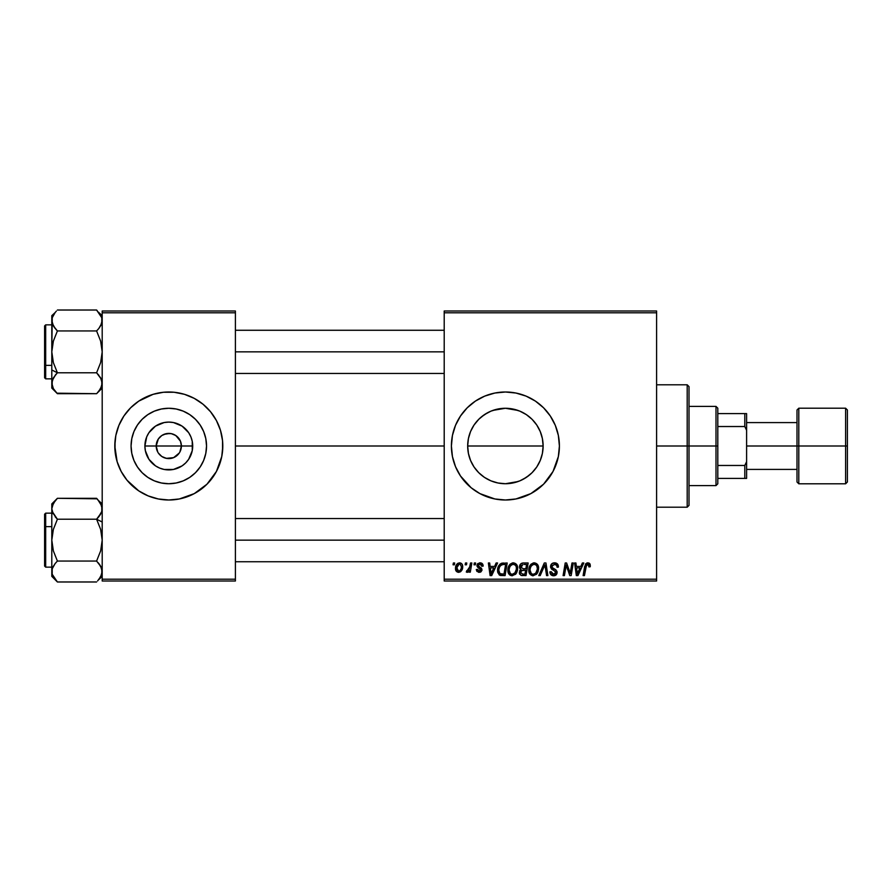 <?xml version="1.0" encoding="UTF-8"?>
<svg xmlns="http://www.w3.org/2000/svg" width="892" height="892" viewBox="0 0 892 892"><rect width="100%" height="100%" fill="white"/><g stroke="black" fill="none" stroke-linecap="round" stroke-linejoin="round"><path stroke-width="1.34" d="M157.773 452.088L156.2 446A12.6 12.6 0 0 0 168.8 458.6A12.6 12.6 0 0 0 181.399 446L192.705 446A23.906 23.906 0 0 1 168.8 469.906A23.906 23.906 0 0 1 144.894 446L181.399 446A12.6 12.6 0 0 1 168.8 458.6A12.6 12.6 0 0 1 156.2 446L158.319 438.998L161.798 435.519L166.347 433.646L171.253 433.646L175.802 435.519L180.44 441.183L181.399 446L179.838 452.088M162.835 457.094L167.016 458.477M167.763 458.555L173.617 457.641L166.347 458.354L161.798 456.481L158.319 453.002L159.891 454.909M160.794 455.723L161.798 456.481M206.531 446A37.732 37.732 0 0 1 168.8 483.732A37.732 37.732 0 0 1 131.068 446L131.793 438.641L133.945 431.561L137.435 425.038L142.118 419.318L147.838 414.635L154.361 411.145L161.441 408.993L168.8 408.268L176.159 408.993L183.239 411.145L189.762 414.635L195.482 419.318L200.165 425.038L203.655 431.561L205.807 438.641L206.531 446L205.807 453.359L203.655 460.439L200.165 466.962L195.482 472.682L189.762 477.365L183.239 480.855L176.159 483.007L168.8 483.732L161.441 483.007L154.361 480.855L147.838 477.365L142.118 472.682L137.435 466.962L133.945 460.439L131.793 453.359L131.068 446A37.732 37.732 0 0 1 168.8 408.268A37.732 37.732 0 0 1 206.531 446M114.8 446.045A53.999 53.999 0 0 0 153.056 497.658M153.19 497.691A53.999 53.999 0 0 0 158.23 498.951M184.544 497.658A53.999 53.999 0 0 0 221.762 456.548L222.799 446A53.999 53.999 0 0 1 168.8 499.999A53.999 53.999 0 0 1 114.8 446L117.131 461.677L121.178 471.455L127.054 480.253L138.795 490.901L148.139 495.885L158.263 498.962A53.999 53.999 0 0 0 179.303 498.974M158.263 498.962L168.8 499.999L179.337 498.962A53.999 53.999 0 0 0 184.41 497.691M179.337 498.962L194.255 493.622L206.989 484.189L216.421 471.455L221.762 456.537A53.999 53.999 0 0 0 222.799 446.045M540.708 432.698L542.381 438.541L543.128 446L542.381 453.493L543.128 446A37.732 37.732 0 0 1 505.396 483.732A37.732 37.732 0 0 1 467.676 446L468.434 453.537L470.586 460.528M492.919 410.398L505.385 408.268L512.755 408.993L519.835 411.145L526.358 414.635L532.078 419.318L536.772 425.038L540.251 431.561L542.403 438.641L543.128 446L542.403 453.359L540.251 460.439L536.772 466.962L532.033 472.715L535.802 468.333M523.292 479.216L529.357 475.146M518.085 481.535L505.418 483.732L516.524 482.048M494.346 482.07L492.406 481.424M484.412 477.354L478.725 472.682L474.031 466.962L470.541 460.439L468.4 453.359L467.676 446L468.423 438.529L470.039 432.854M483.91 477.008L487.511 479.216M475.18 468.59L478.748 472.704M526.124 495.863A53.999 53.999 0 0 0 558.359 456.559L559.395 446A53.999 53.999 0 0 1 505.396 499.999A53.999 53.999 0 0 1 451.397 446L452.434 456.537L455.511 466.661A53.999 53.999 0 0 0 484.702 495.874M484.78 495.907A53.999 53.999 0 0 0 489.663 497.658M489.786 497.691A53.999 53.999 0 0 0 494.826 498.951M455.511 466.661L460.506 476.005L471.143 487.746L479.941 493.622L494.87 498.962A53.999 53.999 0 0 0 515.91 498.962L530.851 493.622L543.585 484.189L553.029 471.455L558.359 456.537M515.955 498.962A53.999 53.999 0 0 0 521.006 497.691M521.151 497.658A53.999 53.999 0 0 0 526.012 495.907M558.37 456.514A53.999 53.999 0 0 0 559.139 451.352M559.15 451.229A53.999 53.999 0 0 0 559.395 446.056M235.399 446L444.205 446L235.399 446M179.281 453.002L173.617 457.641M468.412 438.585L467.676 446L468.412 453.437M470.062 459.224L468.434 453.56M472.281 464.074L470.619 460.618M490.856 480.81L489.452 480.197M532.078 472.682L526.358 477.365L519.835 480.855L512.755 483.007L505.396 483.732L498.037 483.007L490.868 480.821M505.441 483.732L498.004 482.996M521.53 480.108L519.913 480.821M527.116 476.852L526.447 477.309M540.217 460.528L538.422 464.253M542.392 453.426L540.742 459.202M444.205 581.004L656.601 581.004L656.601 579.198L444.205 579.198L444.205 312.802L656.601 312.802L656.601 579.198L656.601 310.996L444.205 310.996L656.601 310.996L656.601 312.802L444.205 312.802L444.205 310.996L444.205 579.198L656.601 579.198L656.601 581.004L444.205 581.004L444.205 579.198L444.205 581.004M474.31 562.997L474.009 564.803L475.347 564.803L475.614 562.997L474.31 562.997L475.614 562.997L474.31 562.997L474.009 564.803L475.347 564.803L475.614 562.997L475.347 564.803L474.009 564.803L474.31 562.997M465.468 562.997L465.167 564.803L466.505 564.803L466.784 562.997L465.468 562.997L466.784 562.997L465.468 562.997L465.167 564.803L466.505 564.803L466.784 562.997L466.505 564.803L465.167 564.803L465.468 562.997M513.346 562.841L509.979 564.346L507.927 568.895L508.853 573.946L511.707 575.741L515.587 574.27L517.583 569.765L516.758 564.814L513.346 562.841C509.667 563.711 507.827 566.152 507.849 570.155C507.771 573.344 509.22 575.217 512.209 575.764L515.944 573.857L517.672 568.282C517.695 565.182 516.245 563.365 513.346 562.841L513.591 562.841M496.13 562.997L494.592 566.431L490.109 566.431L489.686 562.997L488.37 562.997L490.098 575.596L491.704 575.596L497.558 562.997L496.13 562.997L497.558 562.997L496.13 562.997L494.592 566.431L490.109 566.431L489.686 562.997L488.37 562.997L490.098 575.596L491.704 575.596L497.558 562.997L491.704 575.596L490.098 575.596L488.37 562.997L489.686 562.997M523.102 562.997L521.028 563.688L519.735 565.472L519.557 567.713L521.051 569.464L519.713 570.724L519.4 573.422L521.051 575.396L526.012 575.596L528.142 562.997L523.102 562.997C520.839 563.287 519.623 564.591 519.467 566.922L521.051 569.464L519.311 572.541L521.051 575.396L526.012 575.596L528.142 562.997L526.012 575.596L520.839 575.307M540.195 575.596L538.79 575.596L544.287 562.997L538.79 575.596L540.195 575.596L544.923 564.803L546.573 575.596L547.889 575.596L545.96 562.997L544.287 562.997L545.96 562.997L544.287 562.997L538.79 575.596L540.195 575.596L544.923 564.803L546.573 575.596L547.889 575.596L545.96 562.997L547.889 575.596L546.573 575.596M590.326 565.617L588.809 563.008L587.103 562.897L585.531 563.945L583.112 575.596L584.438 575.596L586.579 564.781L588.229 564.413L588.898 566.922L590.214 566.766L590.326 565.617L590.214 566.766L590.326 565.617L587.75 562.841L584.661 566.364L583.112 575.596L584.438 575.596L585.944 566.676L587.661 564.313L589.021 565.829L588.898 566.922L590.214 566.766L588.898 566.922L588.943 565.272M570.635 570.69L571.984 562.997L570.233 573.679L566.598 562.997L565.216 562.997L563.086 575.596L564.413 575.596L566.175 564.904L569.776 575.596L571.159 575.596L573.311 562.997L571.984 562.997L573.311 562.997L571.984 562.997L570.233 573.679L566.598 562.997L565.216 562.997L563.086 575.596L564.413 575.596L566.175 564.904L569.776 575.596L571.159 575.596L573.311 562.997L571.159 575.596L569.776 575.596M494.87 498.962L505.396 499.999L515.933 498.962M559.395 446L558.359 435.463L555.292 425.339L550.297 415.995L543.585 407.811L535.401 401.099L526.068 396.115L515.933 393.038L505.396 392.001L494.87 393.038L484.735 396.115L475.403 401.099L467.218 407.811L460.506 415.995L455.511 425.339L452.434 435.463L451.397 446A53.999 53.999 0 0 1 505.396 392.001A53.999 53.999 0 0 1 559.395 446M582.376 562.997L580.826 566.431L576.355 566.431L575.931 562.997L574.615 562.997L576.332 575.596L577.938 575.596L583.792 562.997L582.376 562.997L583.792 562.997L582.376 562.997L580.826 566.431L576.355 566.431L575.931 562.997L574.615 562.997L576.332 575.596L577.938 575.596L583.792 562.997L577.938 575.596L576.332 575.596L574.615 562.997L575.931 562.997M554.512 562.841L551.724 563.833L550.598 567.111L551.579 569.152L555.426 571.482L555.638 573.266L552.706 574.147L551.223 571.705L549.907 571.839L550.933 574.76L553.218 575.753L556.117 574.894L557.087 572.017L555.95 569.921L552.215 567.524L552.081 565.517L555.103 564.357L556.686 565.249L557.11 567.256L558.414 567.1L557.522 563.978L554.512 562.841C552.115 562.941 550.799 564.179 550.565 566.543L555.805 572.497L553.631 574.292L551.223 571.705L549.907 572.118C550.074 574.403 551.301 575.619 553.586 575.764C555.772 575.686 556.942 574.582 557.11 572.419L555.627 569.665L552.215 567.524L551.869 566.42L554.434 564.313L556.775 565.394L557.11 567.256L558.414 567.1C558.459 564.402 557.154 562.975 554.512 562.841M534.297 562.841L530.918 564.346L528.878 568.895L529.792 573.946L532.658 575.741L536.538 574.27L538.534 569.765L537.698 564.814L534.297 562.841C530.606 563.711 528.778 566.152 528.8 570.155C528.711 573.344 530.16 575.217 533.148 575.764L536.895 573.857L538.623 568.282C538.634 565.182 537.196 563.365 534.297 562.841L534.542 562.841M483.141 565.941L481.825 563.276L477.878 563.499L477.086 566.387L480.688 570.055L478.959 571.159L477.577 569.386L476.272 569.542L476.919 571.415L480.041 572.24L481.892 570.512L481.591 568.338L478.391 566.007L478.781 564.313L480.888 564.19L481.836 566.275L483.141 565.941C483.063 563.945 482.014 562.919 480.019 562.841L476.93 565.495L477.588 567.156L480.688 569.921L479.316 571.181L477.577 569.386L476.272 569.542L479.249 572.329L482.003 569.72L478.235 565.383L479.952 563.978L481.836 566.275L483.141 566.108L481.825 565.851M501.694 563.22L503.467 562.997L500.055 564.101L498.059 567.267L497.847 572.72L499.955 575.307L505.073 575.596L507.202 562.997L501.449 563.298C498.773 564.848 497.468 567.223 497.546 570.445L500.323 575.44L505.073 575.596L507.202 562.997L505.073 575.596L500.523 575.485M459.57 562.841C456.771 563.543 455.411 565.428 455.489 568.494C455.433 570.713 456.448 571.995 458.544 572.329C461.432 571.627 462.814 569.687 462.692 566.487C462.692 564.335 461.643 563.108 459.57 562.841L456.927 564.123L455.544 567.535L455.845 570.523L458.198 572.307L460.885 571.438L462.48 568.472L462.29 564.524L460.227 562.897M470.519 562.997L469.203 569.141L468.077 570.657L466.817 570.568L466.293 571.995L467.91 572.084L469.303 570.267L468.969 572.162L470.296 572.162L471.846 562.997L470.519 562.997L471.846 562.997L470.519 562.997L469.85 566.665L466.293 571.995L467.185 572.329L469.303 570.267L468.969 572.162L470.296 572.162L471.846 562.997L470.296 572.162L468.969 572.162M453.359 562.997L453.058 564.803L454.396 564.803L454.675 562.997L453.359 562.997L454.675 562.997L453.359 562.997L453.058 564.803L454.396 564.803L454.675 562.997L454.396 564.803L453.058 564.803L453.359 562.997M479.004 419.039L474.031 425.038L470.541 431.561L468.4 438.641L467.676 446L543.128 446L467.676 446A37.732 37.732 0 0 1 505.396 408.268A37.732 37.732 0 0 1 543.128 446L542.392 438.596M542.381 438.541L540.229 431.483M535.947 423.856L536.739 424.993M538.344 427.614L540.184 431.393M526.403 414.657L527.072 415.115M519.913 411.179L521.519 411.892M497.937 409.015L505.396 408.268L518.018 410.443M512.811 409.004L516.479 409.93M489.095 411.981L490.89 411.179M474.076 424.982L474.968 423.689M470.575 431.472L472.414 427.681M181.399 446L156.2 446A12.6 12.6 0 0 1 168.8 433.4A12.6 12.6 0 0 1 181.399 446A12.6 12.6 0 0 0 168.8 433.4A12.6 12.6 0 0 0 156.2 446L144.894 446L146.712 436.857L148.919 432.72L155.52 426.12L164.139 422.552L168.8 422.094L173.461 422.552L182.08 426.12L188.68 432.72L190.888 436.857L192.248 441.339L192.248 450.661L188.68 459.28L185.703 462.903L182.08 465.88L173.461 469.448L164.139 469.448L159.657 468.088L155.52 465.88L148.919 459.28L145.351 450.661L144.894 446A23.906 23.906 0 0 1 168.8 422.094A23.906 23.906 0 0 1 192.705 446L181.399 446M102.201 581.004L235.399 581.004L235.399 579.198L102.201 579.198L102.201 312.802L235.399 312.802L235.399 579.198L235.399 310.996L102.201 310.996L235.399 310.996L235.399 312.802L102.201 312.802L102.201 310.996L102.201 579.198L235.399 579.198L235.399 581.004L102.201 581.004L102.201 579.198L102.201 581.004M222.543 451.296L222.543 440.704L220.48 430.323L216.421 420.545L210.545 411.747L203.053 404.254L194.255 398.378L184.477 394.32L174.096 392.257L163.504 392.257L153.123 394.32L138.795 401.099L130.611 407.811L123.899 415.995L118.915 425.339L115.837 435.463L114.8 446A53.999 53.999 0 0 1 168.8 392.001A53.999 53.999 0 0 1 222.799 446L222.543 440.704M559.395 445.944A53.999 53.999 0 0 0 559.15 440.771M559.139 440.648A53.999 53.999 0 0 0 558.37 435.486M558.359 435.441A53.999 53.999 0 0 0 526.124 396.137M526.012 396.093A53.999 53.999 0 0 0 521.151 394.342M521.006 394.309A53.999 53.999 0 0 0 515.955 393.038M515.91 393.038A53.999 53.999 0 0 0 494.904 393.026M494.826 393.049A53.999 53.999 0 0 0 489.786 394.309M489.663 394.342A53.999 53.999 0 0 0 484.78 396.093M484.702 396.126A53.999 53.999 0 0 0 455.511 425.339M471.143 404.254L467.218 407.811M467.218 484.189L471.143 487.746M478.725 419.318L484.434 414.635L490.957 411.145L498.037 408.993M490.957 480.855L484.434 477.365M478.759 419.285L474.109 424.915M487.511 412.784L481.446 416.854M505.363 408.268L494.291 409.941M526.436 414.68L523.314 412.795M536.705 424.938L532.078 419.318M540.195 431.405L538.612 428.093M222.799 445.955A53.999 53.999 0 0 0 184.544 394.342M184.41 394.309A53.999 53.999 0 0 0 179.37 393.049M179.303 393.026A53.999 53.999 0 0 0 158.297 393.026M158.23 393.049A53.999 53.999 0 0 0 153.19 394.309M153.056 394.342A53.999 53.999 0 0 0 114.8 445.955M220.48 430.323L218.685 425.339M115.057 440.704L115.057 451.296M117.131 461.677L118.915 466.661M189.762 414.635L183.239 411.145M137.435 425.038L133.945 431.561M147.838 477.365L154.361 480.855M200.165 466.962L203.655 460.439M158.319 438.998L157.773 439.912M169.837 433.445L163.983 434.359M172.513 433.958L170.584 433.523M176.806 436.277L173.617 434.359M178.545 438.017L177.709 437.091M179.838 439.912L179.281 438.998M567.624 569.654L567.301 568.75M567 567.881L566.654 566.755M565.695 568.215L564.413 575.596L563.086 575.596L565.216 562.997L566.598 562.997L569.497 571.103M569.999 572.809L570.233 573.679L570.3 572.92M566.175 564.904L566.32 565.528M576.99 571.081L576.533 567.914L580.101 567.914L577.314 574.225L576.533 567.914L580.101 567.914L577.258 573.433M577.079 571.75L577.157 572.363M589.021 565.829L588.898 566.922L589.021 565.829L587.46 564.324M588.229 564.413L587.661 564.313M585.999 566.364L584.438 575.596L583.112 575.596L584.661 566.364M589.054 563.108L589.701 563.599M589.969 563.978L590.203 564.547M555.359 562.897L556.129 563.075M558.002 564.747L558.325 565.896M558.414 567.1L557.11 567.256M557.121 566.844L556.586 565.115M556.34 564.892L555.303 564.402M555.103 564.368L554.434 564.313M553.564 568.494L552.694 567.959M554.055 568.75L555.627 569.665M556.909 571.237L557.087 571.973M557.054 573.099L556.352 574.649M554.924 575.574L554.267 575.719M552.839 575.708L550.498 574.192M550.163 573.523L549.918 572.474M549.907 572.118L551.223 571.705M551.914 573.679L552.683 574.136M553.163 574.258L554.021 574.27M554.411 574.203L555.136 573.868M555.716 573.088L554.768 571.014M555.805 572.497L555.426 571.482M554.2 570.679L553.051 570.066M550.71 567.68L550.598 567.122M550.855 565.049L551.925 563.655M552.326 563.376L553.018 563.064M545.358 568.092L544.655 565.439M538.043 565.45L538.556 567.312M538.233 571.226L537.497 572.987M532.212 575.663L533.148 575.764M529.792 573.946L529.324 573.088M529.012 572.129L528.856 571.159M528.8 570.155L528.822 569.52M528.822 569.497L528.878 568.906M528.878 568.873L528.967 568.293M529.302 567.044L529.123 567.647M529.547 566.465L529.815 565.907M530.506 564.826L531.364 563.945M533.082 563.008L533.672 562.885M537.24 569.453L535.858 572.887L534.464 574.013M535.3 573.456L533.193 574.292C531.086 573.879 530.06 572.541 530.104 570.289L530.205 571.404M531.286 573.511L530.104 570.289C530.026 567.145 531.398 565.16 534.197 564.313L533.249 564.48L534.197 564.313C536.282 564.703 537.318 566.007 537.307 568.226L537.24 569.475M536.939 570.902L536.549 571.85M533.583 574.27L535.245 573.511M531.309 566.074L532.033 565.216M530.339 568.315L530.64 567.368M536.75 565.885L537.307 568.226M535.824 564.848L534.197 564.313L536.092 565.071M522.79 575.596L521.463 575.496M519.702 574.258L519.4 573.433M519.713 570.724L520.27 569.988M520.66 569.263L519.846 568.46M519.534 566.175L519.735 565.483M521.028 563.677L521.653 563.309M521.686 563.298L522.366 563.075M521.575 570.557L520.616 572.486L521.341 570.724L525.6 570.2L524.942 574.125L522.69 574.125L520.616 572.486L521.887 570.412M523.47 570.2L525.6 570.2L524.942 574.125L522.69 574.125M521.831 570.434L522.913 570.222M523.08 568.728L525.856 568.728L526.57 564.469L524.117 564.469L526.57 564.469L525.856 568.728L523.08 568.728L520.783 566.955L520.895 567.713M520.917 567.78L522.823 564.536M520.828 566.465L521.497 565.171M481.758 565.428L481.435 564.669M481.635 565.037L479.327 564.056M478.268 565.082L478.636 566.331M478.246 565.227L479.539 566.933M478.235 565.383L478.569 566.253M482.003 569.72L481.892 570.512M481.201 571.627L480.453 572.106M478.971 572.318L478.413 572.251M476.272 569.542L477.577 569.386L477.978 570.612M478.023 570.668L478.625 571.07M478.892 571.148L479.773 571.125M479.138 571.17L480.688 569.921L480.476 569.04M479.316 571.181L480.565 569.185L478.112 567.568M480.665 570.178L479.483 568.36L480.688 569.921M479.06 568.137L478.502 567.814M477.588 567.156L476.93 565.495M477.878 563.499L477.175 564.38M480.019 562.841L479.372 562.874M480.654 562.874L481.959 563.354M479.104 566.676L479.762 567.056M490.745 571.081L490.299 567.914L493.867 567.914L491.079 574.225L490.299 567.914L493.867 567.914L491.024 573.433M490.845 571.75L490.912 572.363M499.609 575.139L498.996 574.682M497.669 571.995L497.569 571.214M497.714 568.55L497.926 567.669M498.059 567.267L498.472 566.264M503.947 564.469L505.63 564.469L503.991 574.125L499.999 573.679L498.851 570.523C498.773 566.81 500.468 564.792 503.947 564.469L505.63 564.469L503.991 574.125L500.635 573.98M499.999 573.679L498.851 570.523L499.007 572.006M499.71 566.766L501.148 565.082L502.977 564.524M502.82 564.536L502.029 564.692M500.758 565.372L499.832 566.543M499.442 567.368L499.71 566.788M499.208 567.992L498.985 568.906M498.94 569.23L499.431 567.368M517.092 565.45L517.616 567.312M516.546 572.998L517.55 570.033M509.878 575.017L510.692 575.474M508.853 573.946L508.373 573.077M508.061 572.118L507.905 571.159M507.871 569.497L507.927 568.906M507.938 568.873L508.027 568.293M508.596 566.465L508.864 565.907M509.555 564.837L510.414 563.945M512.142 563.008L513.034 562.852M516.301 569.453L514.918 572.887L513.513 574.013M512.632 574.27L514.918 572.887L512.253 574.292C510.146 573.879 509.109 572.541 509.165 570.289L509.254 571.404M510.335 573.511L509.165 570.289C509.087 567.145 510.447 565.16 513.257 564.313L512.766 564.357M513 564.324L513.257 564.313C515.342 564.703 516.379 566.007 516.368 568.226L516.29 569.475M510.369 566.074L511.083 565.216M509.399 568.315L509.7 567.368M516.2 566.844L516.323 567.524M514.874 564.848L513.257 564.313L515.141 565.071M459.915 562.852L461.186 563.287M462.647 565.807L462.346 564.636M462.48 568.46L462.29 569.141M462.201 569.408L461.755 570.322M460.45 571.783L458.789 572.318M455.634 569.854L455.522 569.185M455.556 567.412L455.712 566.587M456.715 564.38L457.306 563.733M457.362 563.688L458.109 563.198M458.265 564.536L460.004 564.045L461.387 566.632C461.51 568.94 460.584 570.456 458.6 571.181L456.838 567.78L459.179 564.034M457.072 566.665L457.797 565.082M461.053 568.784L460.183 570.412M457.418 570.624L456.994 569.888M457.652 565.305L457.306 566.019M468.924 570.947L468.523 571.516M468.467 571.582L467.564 572.263M466.293 571.995L467.185 572.329L466.293 571.995L466.817 570.568L467.765 570.813M469.203 569.141L469.493 568.271M469.738 567.29L469.85 566.665M533.193 574.292L531.844 573.935M532.346 564.959L533.226 564.491M537.14 570.088L536.995 570.69M512.253 574.292L510.904 573.935M511.406 564.959L512.276 564.491M516.2 570.088L515.286 572.396M456.983 569.843L456.815 568.137M456.838 567.78L456.96 567.067M461.342 567.357L461.231 568.081M459.938 570.657L459.313 571.036M717.804 478.402L717.804 446L715.997 446L715.997 485.605L715.997 446L689.003 446L715.997 446L715.997 406.395L715.997 446L717.804 446L717.804 483.798L717.804 478.402L746.604 478.402L746.604 461.688L744.798 465.468L717.804 465.468L744.798 465.468L744.798 478.402L744.798 465.468L746.604 461.688L746.604 478.402L717.804 478.402M717.804 426.532L717.804 446L717.804 408.202L717.804 426.532L744.798 426.532L746.604 430.312L746.604 461.688L746.604 413.598L717.804 413.598L744.798 413.598L744.798 426.532L744.798 413.598L746.604 413.598L746.604 430.312L744.798 426.532L717.804 426.532M687.197 446L689.003 446L689.003 386.604L689.003 505.396L689.003 446L687.197 446L687.197 384.798L687.197 446L656.601 446L687.197 446L687.197 507.202L687.197 446M52.728 324.599L55.148 328.457L52.204 323.205L51.803 320.484L52.204 317.764L55.114 312.568M102.201 320.641L101.788 323.216L101.799 317.775L101.788 323.227L98.845 328.457L101.075 325.022M97.473 330.04L98.845 328.457L96.592 330.943L57.4 330.943L96.592 330.943L100.618 341.056L102.201 351.861L100.64 362.598L96.592 372.778L57.4 372.778L53.375 362.665L51.803 351.861L51.803 369.979L57.4 372.778L53.375 362.665L51.803 351.861L53.364 341.123L57.4 330.943L53.375 325.892L51.803 320.484L52.204 323.194L52.215 317.753L55.181 312.479M52.728 324.61L52.215 323.216M97.228 310.672L96.592 310.026L57.4 310.026L96.592 310.026L101.788 317.753L102.201 320.484L100.629 325.87M52.204 385.957L52.204 380.527L55.861 374.417M55.081 312.601L51.803 315.634L51.803 383.237L53.364 377.851L57.4 372.778L96.592 372.778L100.618 377.829L102.201 383.382M101.788 380.505L100.629 377.84L102.201 383.237L101.788 380.505L101.788 385.98L98.889 391.153M56.91 393.182L96.592 393.695L57.4 393.695L55.048 391.064M53.297 388.499L52.818 387.563M52.215 317.742L51.803 351.861L53.364 341.123L57.4 330.943L55.861 329.304M53.007 315.779L53.364 315.099M98.856 328.457L96.592 330.943L100.618 341.056L102.201 351.861L100.64 362.598L96.592 372.778L101.275 379.111M102.201 315.634L98.99 312.691M235.399 351.861L444.205 351.861L235.399 351.861M101.365 324.398L101.788 323.238M44.6 338.904L44.6 364.817L45.682 365.363L45.682 338.358M51.803 324.855L45.682 324.855L45.682 365.363L51.803 365.363L45.682 365.363L45.682 378.855L45.682 365.363L44.6 364.817L44.6 325.993M57.4 372.778L53.364 377.862L57.4 372.778L51.803 369.979L51.803 388.087L57.4 393.695L53.375 388.633L51.803 383.237L53.375 388.633L56.374 392.625M52.204 380.516L52.45 379.791M102.201 383.237L100.64 388.6L97.094 393.182M54.144 327.108L53.107 325.402M44.6 377.729L44.6 367.292M44.6 364.817L44.6 375.264M55.159 375.264L56.531 373.681M51.803 383.237L51.803 388.087M55.159 328.457L53.364 325.859M55.404 312.211L56.374 311.096M51.803 315.634L51.803 320.473M96.592 372.778L98.856 375.264M98.577 312.178L101.799 317.775M101.275 567.401L98.856 563.543L101.799 568.795L102.201 571.516L100.595 576.968M97.094 498.818L57.4 498.305L96.592 498.305L100.629 503.378L102.201 508.763L101.788 506.032L101.799 511.473L98.142 517.583M101.365 512.677L96.592 519.222L102.201 522.021L96.592 519.222L57.4 519.222L52.215 511.517L53.119 513.703L51.803 508.763L53.364 503.4L57.4 498.305L51.803 503.913L51.803 508.618M51.803 571.359L52.204 568.784L52.204 574.225L52.215 568.773L55.148 563.543L52.918 566.977M56.531 561.96L55.159 563.543L57.4 561.057L96.592 561.057L57.4 561.057L53.375 550.944L51.803 540.139L53.364 529.402L57.4 519.222L96.592 519.222L100.618 529.335L102.201 540.139L100.64 550.877L96.592 561.057L100.618 566.108L102.201 571.516L101.799 568.806L101.788 574.247L98.822 579.521M101.275 567.39L101.788 568.784M44.6 514.439L44.6 553.096M51.803 503.913L51.803 540.139L53.364 529.402L57.4 519.222L52.728 512.889M51.803 541.901L51.803 508.763L52.204 506.065L55.17 500.78M56.776 581.328L57.4 581.974L96.592 581.974L57.4 581.974L55.014 579.309M55.159 579.499L52.204 574.236L51.803 571.516L51.803 576.366L57.4 581.974L52.215 574.281M51.803 571.527L51.803 576.366M102.201 508.763L101.554 512.198M100.707 503.501L101.186 504.437M102.201 503.913L98.956 500.936M99.859 564.892L98.142 562.696M101.788 574.258L102.201 571.672M100.997 576.221L97.618 580.904M444.205 540.139L235.399 540.139L444.205 540.139M52.628 567.613L53.364 566.13M51.803 540.139L51.803 571.516L51.803 540.139L53.375 550.944L57.4 561.057L55.148 563.543M45.682 553.642L45.682 526.637L44.6 527.183L45.682 526.637L45.682 567.145L44.6 566.063M51.803 526.637L45.682 526.637L51.803 526.637M96.592 519.222L98.845 516.736L96.592 519.222L100.618 529.335L102.201 540.139L100.64 550.877L96.592 561.057L100.896 566.598M101.788 511.484L101.554 512.209M100.64 514.138L98.856 516.736L100.64 514.138M57.4 519.222L55.148 516.736M51.803 513.145L45.682 513.145L45.682 526.637L45.682 513.145L44.6 514.216L44.6 566.007M52.215 511.495L51.803 508.763M51.803 571.516L52.215 568.784M97.618 499.375L101.788 506.02M97.473 518.319L98.845 516.736M98.599 579.789L102.201 576.366M98.845 563.543L100.64 566.141M797.002 410.688L797.002 446L746.604 446L797.002 446L797.002 409.997L797.002 446L845.605 446L845.605 408.202L845.605 446L847.4 446L847.4 409.997L847.4 482.003L845.605 483.798L845.605 408.202L847.4 409.997M847.4 410.688L847.4 446L798.797 446L798.797 408.202L798.797 483.798L797.002 482.003L797.002 446L797.002 482.003L797.002 446L798.797 446L798.797 483.798L798.797 408.202L797.002 409.997M845.605 446L845.605 483.798L845.605 446M847.4 446L847.4 482.003L847.4 446M717.804 483.798L715.997 485.605L689.003 485.605M689.003 406.395L715.997 406.395L717.804 408.202M656.601 384.798L687.197 384.798L689.003 386.604M656.601 507.202L687.197 507.202L689.003 505.396M235.399 330.263L444.205 330.263M235.399 373.458L444.205 373.458M45.682 324.855L44.6 325.937M51.803 378.855L45.682 378.855L44.6 377.784M102.201 388.087L96.592 393.695M444.205 561.737L235.399 561.737M444.205 518.542L235.399 518.542M51.803 567.145L45.682 567.145M797.002 422.596L746.604 422.596M845.605 408.202L798.797 408.202M845.605 483.798L798.797 483.798M797.002 469.404L746.604 469.404"/></g></svg>
